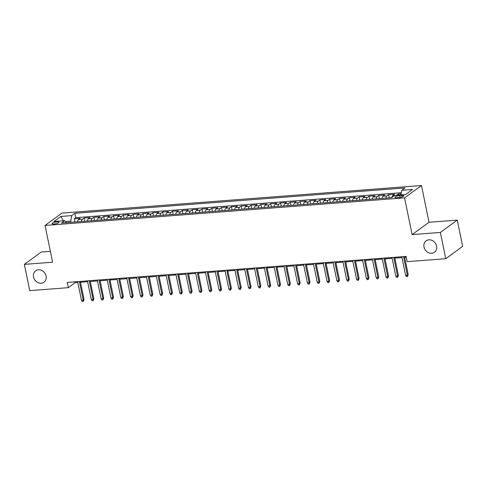 <?xml version="1.0" encoding="UTF-8"?>
<svg xmlns="http://www.w3.org/2000/svg" width="487" height="487" viewBox="0 0 487 487"><rect width="100%" height="100%" fill="white"/><g stroke="black" fill="none" stroke-linecap="round" stroke-linejoin="round"><path stroke-width="0.73" d="M46.101 276.038A7.068 6.069 53.9 0 1 43.982 282.229A7.068 6.069 53.9 0 1 33.53 277.006A7.068 6.069 53.9 0 1 35.642 270.815A7.068 6.069 53.9 0 1 46.101 276.038M436.571 246.069A7.068 6.069 53.9 0 1 434.459 252.26A7.068 6.069 53.9 0 1 424 247.037A7.068 6.069 53.9 0 1 426.119 240.846A7.068 6.069 53.9 0 1 436.571 246.069M54.045 224.014A3.537 0.852 -11.6 0 0 58.97 222.23A3.537 0.852 -11.6 0 0 56.967 221.877A3.537 0.852 -11.6 0 0 52.048 223.655A3.537 0.852 -11.6 0 0 54.045 224.014M50.362 251.335L41.249 252.029L24.35 264.374L29.737 290.629L68.296 287.671L75.144 282.667L77.804 282.466M421.474 185.51L61.946 213.105L45.047 225.451L404.575 197.856L421.474 185.51L429.017 222.267L412.118 234.612L440.364 232.445L457.263 220.1L429.017 222.267M457.263 220.1L462.65 246.361L445.751 258.7L440.364 232.445M401.16 193.716L398.439 193.923L398.67 195.056M391.816 197.539A4.42 1.997 -94.4 0 1 392.845 195.445L394.507 194.228L388.614 194.678L389.271 197.862M381.972 198.422A4.42 1.997 85.6 0 1 383.019 196.194L384.687 194.977L378.795 195.433L379.446 198.617M372.147 199.177A4.42 1.997 85.6 0 1 373.194 196.949L374.862 195.731L368.969 196.188L369.621 199.372M362.322 199.932A4.42 1.997 85.6 0 1 363.375 197.704L365.037 196.486L359.144 196.937L359.802 200.127M352.503 200.687A4.42 1.997 85.6 0 1 353.55 198.459L355.218 197.241L349.325 197.692L349.976 200.881M342.678 201.441A4.42 1.997 85.6 0 1 343.725 199.213L345.393 197.996L339.5 198.446L340.151 201.636M332.852 202.196A4.42 1.997 85.6 0 1 333.905 199.968L335.567 198.751L329.675 199.201L330.332 202.391M323.033 202.951A4.42 1.997 85.6 0 1 324.08 200.723L325.748 199.506L319.856 199.956L320.507 203.14M313.208 203.7A4.42 1.997 85.6 0 1 314.255 201.472L315.923 200.254L310.03 200.711L310.682 203.895M303.383 204.455A4.42 1.997 85.6 0 1 304.436 202.227L306.098 201.009L300.205 201.466L300.863 204.65M293.564 205.21A4.42 1.997 85.6 0 1 294.611 202.982L296.279 201.764L290.386 202.215L291.037 205.404M283.738 205.964A4.42 1.997 85.6 0 1 284.785 203.736L286.453 202.519L280.561 202.969L281.212 206.159M273.913 206.719A4.42 1.997 85.6 0 1 274.966 204.491L276.628 203.274L270.735 203.724L271.393 206.914M264.094 207.474A4.42 1.997 85.6 0 1 265.141 205.246L266.809 204.029L260.916 204.479L261.568 207.663M254.269 208.223A4.42 1.997 85.6 0 1 255.316 206.001L256.984 204.777L251.091 205.234L251.742 208.418M244.444 208.978A4.42 1.997 85.6 0 1 245.497 206.75L247.159 205.532L241.266 205.989L241.923 209.173M234.624 209.733A4.42 1.997 85.6 0 1 235.671 207.505L237.339 206.287L231.447 206.744L232.098 209.927M224.799 210.487A4.42 1.997 85.6 0 1 225.846 208.259L227.514 207.042L221.622 207.492L222.273 210.682M214.974 211.242A4.42 1.997 85.6 0 1 216.027 209.014L217.689 207.797L211.796 208.247L212.454 211.437M205.155 211.997A4.42 1.997 85.6 0 1 206.202 209.769L207.87 208.552L201.977 209.002L202.629 212.192M195.33 212.752A4.42 1.997 85.6 0 1 196.377 210.524L198.045 209.307L192.152 209.757L192.803 212.941M185.504 213.501A4.42 1.997 85.6 0 1 186.558 211.273L188.219 210.055L182.327 210.512L182.984 213.696M175.685 214.256A4.42 1.997 85.6 0 1 176.732 212.028L178.4 210.81L172.508 211.267L173.159 214.45M165.86 215.011A4.42 1.997 85.6 0 1 166.907 212.782L168.575 211.565L162.682 212.015L163.334 215.205M156.035 215.765A4.42 1.997 85.6 0 1 157.088 213.537L158.75 212.32L152.857 212.77L153.515 215.96M146.216 216.52A4.42 1.997 85.6 0 1 147.263 214.292L148.931 213.075L143.038 213.525L143.689 216.715M136.39 217.275A4.42 1.997 85.6 0 1 137.437 215.047L139.105 213.83L133.213 214.28L133.864 217.47M126.565 218.03A4.42 1.997 85.6 0 1 127.618 215.802L129.28 214.584L123.388 215.035L124.045 218.219M116.746 218.779A4.42 1.997 85.6 0 1 117.793 216.551L119.461 215.333L113.568 215.79L114.22 218.973M106.921 219.534A4.42 1.997 85.6 0 1 107.968 217.305L109.636 216.088L103.743 216.545L104.395 219.728M97.096 220.288A4.42 1.997 85.6 0 1 98.149 218.06L99.811 216.843L93.918 217.293L94.575 220.483M87.276 221.043A4.42 1.997 85.6 0 1 88.324 218.815L89.992 217.598L84.099 218.048L84.75 221.238M445.751 258.7L407.199 261.659L406.115 256.412L67.218 282.417L68.296 287.671M401.818 195.439L399.657 195.604A3.421 0.822 -11.6 0 0 394.884 197.326A3.421 0.822 -11.6 0 0 396.826 197.673L398.987 197.509A3.421 0.822 -11.6 0 0 403.753 195.786A3.421 0.822 -11.6 0 0 401.818 195.439L402.11 196.864M66.585 222.632L64.759 220.678L61.563 223.016L391.621 197.685L394.817 195.348L405.622 194.52L412.568 189.449L401.763 190.277L404.959 187.945L74.901 213.276L71.699 215.613L70.737 221.147L65.568 221.542M64.759 220.678L53.954 221.512L60.893 216.441L71.699 215.613M396.692 195.208A4.42 1.997 -94.4 0 1 396.771 195.141L398.439 193.923M401.337 192.7L75.802 217.683L74.274 218.803L74.925 221.993M77.451 221.798A4.42 1.997 85.6 0 1 78.498 219.57L80.166 218.353L74.274 218.803M81.384 221.494A4.42 1.997 -94.4 0 1 82.431 219.266L84.099 218.048M91.203 220.739A4.42 1.997 -94.4 0 1 92.25 218.511L93.918 217.293M101.028 219.99A4.42 1.997 -94.4 0 1 102.075 217.762L103.743 216.545M110.853 219.235A4.42 1.997 -94.4 0 1 111.9 217.007L113.568 215.79M120.673 218.48A4.42 1.997 -94.4 0 1 121.72 216.252L123.388 215.035M130.498 217.726A4.42 1.997 -94.4 0 1 131.545 215.498L133.213 214.28M140.323 216.971A4.42 1.997 -94.4 0 1 141.37 214.743L143.038 213.525M150.142 216.216A4.42 1.997 -94.4 0 1 151.189 213.988L152.857 212.77M159.967 215.461A4.42 1.997 -94.4 0 1 161.014 213.233L162.682 212.015M169.793 214.712A4.42 1.997 -94.4 0 1 170.84 212.484L172.508 211.267M179.612 213.957A4.42 1.997 -94.4 0 1 180.659 211.729L182.327 210.512M189.437 213.203A4.42 1.997 -94.4 0 1 190.484 210.974L192.152 209.757M199.262 212.448A4.42 1.997 -94.4 0 1 200.309 210.22L201.977 209.002M209.081 211.693A4.42 1.997 -94.4 0 1 210.128 209.465L211.796 208.247M218.907 210.938A4.42 1.997 -94.4 0 1 219.954 208.71L221.622 207.492M228.732 210.189A4.42 1.997 -94.4 0 1 229.779 207.961L231.447 206.744M238.551 209.434A4.42 1.997 -94.4 0 1 239.598 207.206L241.266 205.989M248.376 208.68A4.42 1.997 -94.4 0 1 249.423 206.451L251.091 205.234M258.201 207.925A4.42 1.997 -94.4 0 1 259.248 205.697L260.916 204.479M268.02 207.17A4.42 1.997 -94.4 0 1 269.067 204.942L270.735 203.724M277.846 206.415A4.42 1.997 -94.4 0 1 278.893 204.187L280.561 202.969M287.671 205.66A4.42 1.997 -94.4 0 1 288.718 203.432L290.386 202.215M297.49 204.911A4.42 1.997 -94.4 0 1 298.537 202.683L300.205 201.466M307.315 204.156A4.42 1.997 -94.4 0 1 308.362 201.928L310.03 200.711M317.14 203.402A4.42 1.997 -94.4 0 1 318.188 201.174L319.856 199.956M326.96 202.647A4.42 1.997 -94.4 0 1 328.007 200.419L329.675 199.201M336.785 201.892A4.42 1.997 -94.4 0 1 337.832 199.664L339.5 198.446M346.61 201.137A4.42 1.997 -94.4 0 1 347.657 198.909L349.325 197.692M356.429 200.382A4.42 1.997 -94.4 0 1 357.476 198.154L359.144 196.937M366.254 199.633A4.42 1.997 -94.4 0 1 367.301 197.405L368.969 196.188M376.08 198.879A4.42 1.997 -94.4 0 1 377.127 196.651L378.795 195.433M385.899 198.124A4.42 1.997 -94.4 0 1 386.946 195.896L388.614 194.678M24.35 264.374L52.59 262.207L45.047 225.451M412.118 234.612L404.575 197.856M80.501 282.259L87.63 281.711M90.326 281.504L97.449 280.956M100.152 280.749L107.274 280.202M109.971 279.995L117.099 279.447M119.796 279.24L126.918 278.692M129.621 278.485L136.744 277.937M139.44 277.73L146.569 277.188M149.266 276.981L156.388 276.433M159.091 276.226L166.213 275.679M168.91 275.472L176.038 274.924M178.735 274.717L185.857 274.169M188.56 273.962L195.683 273.414M198.379 273.207L205.508 272.665M208.205 272.458L215.327 271.91M218.03 271.703L225.152 271.156M227.849 270.949L234.977 270.401M237.674 270.194L244.797 269.646M247.499 269.439L254.622 268.891M257.319 268.684L264.447 268.136M267.144 267.929L274.266 267.387M276.969 267.18L284.091 266.632M286.788 266.426L293.917 265.878M296.613 265.671L303.736 265.123M306.439 264.916L313.561 264.368M316.258 264.161L323.386 263.613M326.083 263.406L333.205 262.864M335.908 262.651L343.031 262.109M345.727 261.903L352.856 261.355M355.553 261.148L362.675 260.6M365.378 260.393L372.5 259.845M375.197 259.638L382.325 259.09M385.022 258.883L392.145 258.335M394.847 258.128L401.97 257.586M404.667 257.38L406.292 257.252M70.974 222.291L70.737 221.147M74.974 281.827L75.144 282.667M400.959 194.879L401.763 190.277M75.802 217.683L74.901 213.276M60.893 216.441L63.359 220.788M403.565 256.606L407.394 275.271L408.216 274.674L407.467 276.537L407.394 275.271L405.628 275.411L401.793 256.74M408.216 274.674L404.496 256.533M407.467 276.537L406.481 276.61L405.628 275.411M393.739 257.361L397.575 276.026L398.396 275.423L397.642 277.286L397.575 276.026L395.803 276.159L391.974 257.495M398.396 275.423L394.671 257.288M397.642 277.286L396.662 277.365L395.803 276.159M383.92 258.116L387.749 276.78L388.571 276.178L387.822 278.04L387.749 276.78L385.984 276.914L382.149 258.25M388.571 276.178L384.846 258.043M387.822 278.04L386.836 278.12L385.984 276.914M374.095 258.865L377.924 277.535L378.746 276.933L377.997 278.795L377.924 277.535L376.159 277.669L372.324 259.005M378.746 276.933L375.027 258.798M377.997 278.795L377.011 278.868L376.159 277.669M364.27 259.62L368.105 278.29L368.927 277.687L368.172 279.55L368.105 278.29L366.334 278.424L362.505 259.76M368.927 277.687L365.201 259.553M368.172 279.55L367.192 279.623L366.334 278.424M354.451 260.375L358.28 279.039L359.102 278.442L358.353 280.305L358.28 279.039L356.514 279.179L352.679 260.508M359.102 278.442L355.376 260.302M358.353 280.305L357.367 280.378L356.514 279.179M344.626 261.129L348.455 279.794L349.276 279.197L348.528 281.06L348.455 279.794L346.689 279.934L342.854 261.263M349.276 279.197L345.557 261.056M348.528 281.06L347.541 281.133L346.689 279.934M334.8 261.884L338.635 280.549L339.457 279.952L338.702 281.809L338.635 280.549L336.864 280.682L333.035 262.018M339.457 279.952L335.732 261.811M338.702 281.809L337.722 281.888L336.864 280.682M324.981 262.639L328.81 281.303L329.632 280.701L328.883 282.563L328.81 281.303L327.045 281.437L323.21 262.773M329.632 280.701L325.906 262.566M328.883 282.563L327.897 282.643L327.045 281.437M315.156 263.394L318.985 282.058L319.807 281.456L319.058 283.318L318.985 282.058L317.22 282.192L313.385 263.528M319.807 281.456L316.087 263.321M319.058 283.318L318.072 283.397L317.22 282.192M305.331 264.143L309.166 282.813L309.988 282.21L309.233 284.073L309.166 282.813L307.394 282.947L303.565 264.283M309.988 282.21L306.262 264.076M309.233 284.073L308.253 284.146L307.394 282.947M295.512 264.898L299.341 283.568L300.162 282.965L299.414 284.828L299.341 283.568L297.575 283.702L293.74 265.038M300.162 282.965L296.437 264.831M299.414 284.828L298.428 284.901L297.575 283.702M285.686 265.652L289.515 284.317L290.337 283.72L289.588 285.583L289.515 284.317L287.75 284.457L283.915 265.786M290.337 283.72L286.618 265.579M289.588 285.583L288.602 285.656L287.75 284.457M275.861 266.407L279.696 285.072L280.518 284.475L279.763 286.338L279.696 285.072L277.925 285.212L274.096 266.541M280.518 284.475L276.793 266.334M279.763 286.338L278.783 286.411L277.925 285.212M266.042 267.162L269.871 285.826L270.693 285.224L269.944 287.087L269.871 285.826L268.106 285.96L264.271 267.296M270.693 285.224L266.967 267.089M269.944 287.087L268.958 287.166L268.106 285.96M256.217 267.917L260.046 286.581L260.868 285.979L260.119 287.841L260.046 286.581L258.28 286.715L254.445 268.051M260.868 285.979L257.148 267.844M260.119 287.841L259.133 287.92L258.28 286.715M246.392 268.666L250.227 287.336L251.048 286.733L250.294 288.596L250.227 287.336L248.455 287.47L244.626 268.806M251.048 286.733L247.323 268.599M250.294 288.596L249.314 288.675L248.455 287.47M236.572 269.421L240.401 288.091L241.223 287.488L240.475 289.351L240.401 288.091L238.636 288.225L234.801 269.561M241.223 287.488L237.498 269.354M240.475 289.351L239.488 289.424L238.636 288.225M226.747 270.175L230.576 288.84L231.398 288.243L230.649 290.106L230.576 288.84L228.811 288.98L224.976 270.309M231.398 288.243L227.679 270.102M230.649 290.106L229.663 290.179L228.811 288.98M216.922 270.93L220.757 289.595L221.579 288.998L220.824 290.861L220.757 289.595L218.986 289.735L215.157 271.064M221.579 288.998L217.853 270.857M220.824 290.861L219.844 290.934L218.986 289.735M207.103 271.685L210.932 290.349L211.754 289.753L211.005 291.616L210.932 290.349L209.167 290.483L205.331 271.819M211.754 289.753L208.028 271.612M211.005 291.616L210.019 291.689L209.167 290.483M197.278 272.44L201.107 291.104L201.928 290.502L201.18 292.364L201.107 291.104L199.341 291.238L195.506 272.574M201.928 290.502L198.209 272.367M201.18 292.364L200.194 292.443L199.341 291.238M187.452 273.195L191.288 291.859L192.109 291.256L191.354 293.119L191.288 291.859L189.516 291.993L185.687 273.329M192.109 291.256L188.384 273.122M191.354 293.119L190.374 293.198L189.516 291.993M177.633 273.944L181.462 292.614L182.284 292.011L181.535 293.874L181.462 292.614L179.697 292.748L175.862 274.084M182.284 292.011L178.559 273.877M181.535 293.874L180.549 293.947L179.697 292.748M167.808 274.698L171.637 293.369L172.459 292.766L171.71 294.629L171.637 293.369L169.872 293.503L166.037 274.838M172.459 292.766L168.739 274.631M171.71 294.629L170.724 294.702L169.872 293.503M157.983 275.453L161.818 294.118L162.64 293.521L161.885 295.384L161.818 294.118L160.046 294.258L156.217 275.587M162.64 293.521L158.914 275.38M161.885 295.384L160.905 295.457L160.046 294.258M148.164 276.208L151.993 294.872L152.815 294.276L152.066 296.139L151.993 294.872L150.227 295.012L146.392 276.342M152.815 294.276L149.089 276.135M152.066 296.139L151.08 296.212L150.227 295.012M138.338 276.963L142.167 295.627L142.989 295.025L142.241 296.887L142.167 295.627L140.402 295.761L136.567 277.097M142.989 295.025L139.27 276.89M142.241 296.887L141.254 296.967L140.402 295.761M128.513 277.718L132.348 296.382L133.17 295.779L132.415 297.642L132.348 296.382L130.577 296.516L126.748 277.852M133.17 295.779L129.445 277.645M132.415 297.642L131.435 297.721L130.577 296.516M118.694 278.473L122.523 297.137L123.345 296.534L122.596 298.397L122.523 297.137L120.758 297.271L116.923 278.607M123.345 296.534L119.619 278.4M122.596 298.397L121.61 298.476L120.758 297.271M108.869 279.221L112.698 297.892L113.52 297.289L112.771 299.152L112.698 297.892L110.933 298.026L107.097 279.361M113.52 297.289L109.8 279.154M112.771 299.152L111.785 299.225L110.933 298.026M99.044 279.976L102.879 298.647L103.701 298.044L102.946 299.907L102.879 298.647L101.107 298.781L97.278 280.116M103.701 298.044L99.975 279.903M102.946 299.907L101.966 299.98L101.107 298.781M89.224 280.731L93.054 299.395L93.875 298.799L93.127 300.662L93.054 299.395L91.288 299.535L87.453 280.865M93.875 298.799L90.15 280.658M93.127 300.662L92.14 300.735L91.288 299.535M79.399 281.486L83.228 300.15L84.05 299.554L83.301 301.416L83.228 300.15L81.463 300.29L77.628 281.62M84.05 299.554L80.331 281.413M83.301 301.416L82.315 301.49L81.463 300.29M392.845 195.445L396.771 195.141M78.498 219.57L82.431 219.266M88.324 218.815L92.25 218.511M98.149 218.06L102.075 217.762M107.968 217.305L111.9 217.007M117.793 216.551L121.72 216.252M127.618 215.802L131.545 215.498M137.437 215.047L141.37 214.743M147.263 214.292L151.189 213.988M157.088 213.537L161.014 213.233M166.907 212.782L170.84 212.484M176.732 212.028L180.659 211.729M186.558 211.273L190.484 210.974M196.377 210.524L200.309 210.22M206.202 209.769L210.128 209.465M216.027 209.014L219.954 208.71M225.846 208.259L229.779 207.961M235.671 207.505L239.598 207.206M245.497 206.75L249.423 206.451M255.316 206.001L259.248 205.697M265.141 205.246L269.067 204.942M274.966 204.491L278.893 204.187M284.785 203.736L288.718 203.432M294.611 202.982L298.537 202.683M304.436 202.227L308.362 201.928M314.255 201.472L318.188 201.174M324.08 200.723L328.007 200.419M333.905 199.968L337.832 199.664M343.725 199.213L347.657 198.909M353.55 198.459L357.476 198.154M363.375 197.704L367.301 197.405M373.194 196.949L377.127 196.651M383.019 196.194L386.946 195.896M400.022 197.381L399.657 195.604"/></g></svg>
